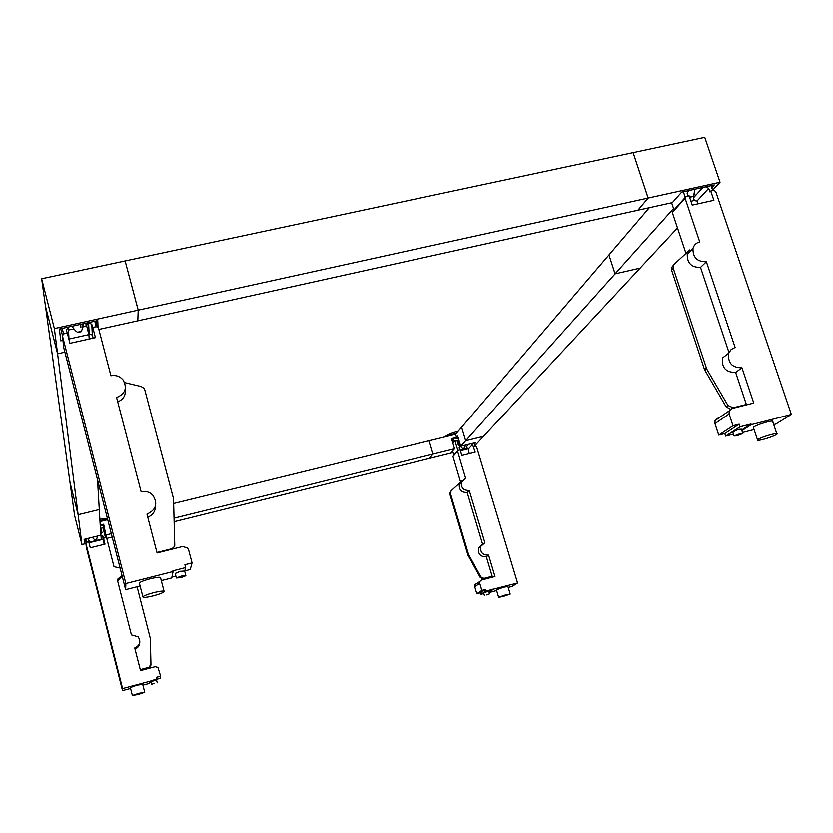 <?xml version="1.0" encoding="UTF-8"?>
<svg xmlns="http://www.w3.org/2000/svg" width="833" height="833" viewBox="0 0 833 833"><rect width="100%" height="100%" fill="white"/><g stroke="black" fill="none" stroke-linecap="round" stroke-linejoin="round"><path stroke-width="1.25" d="M454.87 433.118L454.349 432.764L455.172 432.108M125.158 261L138.236 310.115L137.799 320.736M648.126 198.025L637.891 210.197L137.82 320.809L138.205 310.115L125.127 260.916L41.65 278.722L54.364 328.556L648.126 198.025L633.09 152.595L125.158 260.906M452.975 452.132L451.226 452.569L454.547 448.81L433.056 454.12L429.099 440.792L433.056 454.12L429.422 458.452L433.045 454.131L174.191 518.147M173.774 503.465L455.62 434.285L461.607 427.277L465.668 440.772L483.546 436.357L640.098 268.111L615.056 273.849L608.933 254.929L461.617 427.277M174.295 521.666L453.11 452.59M86.215 542.981L84.622 543.376L84.143 539.378L100.814 535.255L99.294 509.546L78.125 514.711L70.034 482.651L78.125 514.711L99.294 509.546L97.523 479.735M54.364 328.556L57.592 353.806L45.492 306.336L74.595 515.429L81.936 544.553L57.592 353.817L64.901 352.182L57.592 353.817L45.492 306.346L41.65 278.722M86.57 325.547L88.912 334.595L69.576 338.875M62.944 340.343L60.778 340.822L59.382 329.004L97.773 320.559L98.055 327.629M97.544 327.338L95.889 320.976M88.912 334.595L89.183 339.031M98.856 329.42L137.799 320.809M103.667 524.217L106.52 537.951L103.667 524.217L100.658 524.957M101.397 539.222L89.829 542.096M106.395 534.911L111.32 533.693M100.002 521.573L107.738 519.667M81.936 544.553L85.934 543.564M89.506 542.679L101.949 539.597M106.78 538.399L112.184 537.056M99.96 520.906L107.572 519.042M677.479 227.94L640.098 268.111L615.066 273.838L465.668 440.772L461.607 427.277M633.101 152.606L704.749 137.31L720.024 182.219L648.136 198.015L637.911 210.197L672.377 202.575L681.654 192.09L714.287 184.905L711.757 187.644M694.691 200.378L690.932 201.211M673.553 208.489L615.066 273.838L608.933 254.929L649.334 207.667M720.024 182.219L712.611 190.174M633.111 152.585L648.136 198.015M456.557 438.252L458.098 437.481M455.141 437.794L457.692 436.138L460.732 446.29L475.862 442.552L474.414 444.114M466.719 448.727L460.274 450.33M454.547 448.81L451.528 438.679L454.36 437.981M460.732 446.29L465.657 440.772L483.546 436.367L474.883 445.676M456.567 437.44L455.62 434.285M467.251 449.081L460.41 450.778M455.068 433.785L446.019 436.003M139.486 583.569L139.34 583.006C140.673 581.778 144.296 580.382 150.211 578.8C157.385 577.113 160.852 576.852 160.613 578.008L164.049 591.211M153.803 592.669C147.878 594.262 144.244 595.637 142.891 596.813C142.703 597.907 146.181 597.594 153.314 595.887C159.197 594.314 162.82 592.929 164.195 591.753C164.445 590.659 160.977 590.961 153.803 592.669M175.232 573.531L180.095 571.355L184.645 571.021L185.821 575.478M181.344 576.092L176.398 577.998L180.959 577.633L185.884 575.738L181.344 576.092M94.785 321.215L96.212 326.682M92.775 327.442L95.431 337.636L69.951 343.3L67.327 333.065L63.714 333.856L62.433 335.824L125.845 583.569L173.097 571.553L172.91 570.844L185.665 567.596L184.916 564.732L192.069 562.921L188.674 550.072L187.394 547.864L182.573 546.542L157.083 552.945L146.972 514.128C156.198 509.879 158.135 503.538 152.751 495.104C149.513 491.928 145.64 490.814 141.131 491.73L116.599 397.549C125.325 393.905 127.491 388.032 123.097 379.931C119.879 376.256 115.829 374.871 110.924 375.756L98.45 327.869L96.368 326.651L92.775 327.442L92.817 328.202L91.786 324.245L88.288 322.652M63.631 333.981L62.204 328.389M68.743 326.942L66.39 329.847L67.213 333.085M69.024 339.697L68.41 328.348M60.736 328.712L62.527 335.689M85.934 323.162L86.132 326.234L88.402 322.86M80.686 324.318L80.916 327.39M82.738 326.984L86.132 326.234M89.037 330.816L89.214 333.929L92.348 335.033L93.161 338.146M68.566 329.951L73.918 328.931M91.786 324.245L92.348 335.033M184.811 570.917L190.226 569.543L192.069 562.921M171.9 577.186L175.919 576.165M62.433 335.824L63.787 347.85L125.648 589.722L140.121 586.036M161.3 580.632L171.733 577.977L173.097 571.553M155.5 505.995C155.427 511.358 152.856 515.106 147.774 517.22M125.2 389.303C125.97 395.259 123.482 399.455 117.734 401.881M172.858 548.978L174.732 545.625M124.669 382.586L141.214 386.522L144.026 388.324L144.817 389.948L173.514 498.623L174.774 545.469L173.639 547.5L171.681 548.78L156.958 552.498M185.665 567.596L184.718 571.292M125.845 583.569L125.648 589.722M753.521 427.933L753.292 427.256C755.781 425.569 760.383 423.799 767.099 421.946C771.743 420.832 773.628 420.759 772.753 421.758L776.731 433.576M763.132 439.449C769.807 437.606 774.409 435.867 776.95 434.222C777.835 433.275 775.96 433.368 771.316 434.503C764.59 436.357 759.967 438.096 757.468 439.73C756.603 440.678 758.499 440.584 763.132 439.449M732.738 431.963L738.767 429.297L741.391 429.203L742.724 433.212M736.684 435.857L742.817 433.514L740.214 433.618L734.071 435.971L736.684 435.857M671.627 202.742L674.012 209.874L685.247 197.359L683.352 191.715M685.965 253.399L672.314 212.436L674.012 209.874M695.076 196.015L693.639 197.598C693.587 199.868 694.722 200.992 697.054 200.961L698.002 203.793M694.399 193.079L695.305 195.765M697.054 200.961L708.706 188.32L705.53 186.831M685.247 197.359L686.038 196.473L689.11 195.797L692.223 205.074L713.881 200.264L710.747 191.017L709.924 191.902L708.706 188.32M711.07 185.613L712.746 190.58M710.747 191.017L713.798 190.341L715.703 191.465L791.35 414.47L775.856 424.007L773.701 424.559M754.063 429.568L742.495 432.514M733.457 434.128L725.637 436.117L724.793 433.556L718.744 435.097L714.943 423.581L729.094 413.97L729.156 410.888L731.832 408.566L753.75 403.057L741.932 367.79L735.633 372.445C725.855 372.455 721.482 367.634 722.503 357.982L728.656 353.192C727.636 362.928 732.061 367.801 741.932 367.79M717.64 418.291L715.016 420.561L714.943 423.581M688.922 190.486L687.1 193.079L688.089 196.015M728.656 353.192L731.145 349.496L735.102 347.434L706.374 261.739C697.211 261.874 692.754 257.439 692.983 248.432C693.962 244.985 696.211 242.799 699.72 241.882L685.09 198.233L686.038 196.473M791.35 414.47L751.251 424.653L751.033 424.007L740.058 426.788L739.183 424.174L732.998 425.746L729.094 413.97M735.633 372.445L746.347 404.474L745.306 405.182M706.374 261.739L700.511 267.383C691.442 267.528 687.027 263.134 687.267 254.211L689.839 249.848L674.261 264.123L671.45 267.768L671.575 270.048L704.499 369.613L726.074 406.785L730.437 409.222M672.314 212.436L685.09 198.233M700.511 267.383L728.896 352.276M746.347 404.474L733.123 407.795L727.969 405.463L706.738 369.102L673.272 268.33L673.147 266.05M673.991 264.394L671.45 267.768M741.651 430.005L751.033 424.007M741.87 430.651L751.251 424.653M725.637 436.117L740.058 426.788M724.793 433.556L739.183 424.174M718.744 435.097L732.998 425.746M130.364 687.641L136.591 685.351L142.693 684.31L144.703 692.213M138.642 693.41L132.374 695.555L138.476 694.472L144.734 692.327L138.642 693.41M151.054 681.633L156.562 680.134L157.26 682.841M154.574 683.352L151.741 684.33L154.574 683.352M100.21 524.998L103.125 526.008L103.354 526.768L102.99 527.778L100.408 528.414M103.354 526.768L103.5 529.767M102.99 527.778L105.499 537.608M120.119 568.096L114.006 566.7L106.759 538.295L105.552 537.597L103.479 538.357L102.886 536.015L100.803 534.984M103.469 538.108L105.01 544.168L90.287 547.822L88.746 541.752L86.663 542.273L85.924 543.46L122.586 688.631L149.69 681.384L156.927 678.999L156.5 677.344L160.623 676.24L157.968 667.483L155.198 666.733L140.517 670.638L134.748 648.022C140.069 645.471 141.183 641.733 138.101 636.829L131.416 634.933L117.297 579.581L122.003 575.447M100.731 533.891L102.032 532.651L101.053 528.84L100.429 528.716M86.632 542.314L85.789 538.972M89.537 538.045L88.183 539.649L88.715 541.762M89.079 543.054L89.527 540.544M85.31 539.086L86.268 542.897M101.126 537.17L101.241 539.045L103.073 539.68L104.219 544.365M100.647 532.474L101.366 532.964M102.886 536.015L103.073 539.68M156.854 679.291L160.009 678.447L160.623 676.24M149.336 683.05L151.283 682.529M85.924 543.46L86.382 547.531L122.524 690.661L130.583 688.506M142.922 685.205L149.242 683.518L149.69 681.384M139.777 642.753C139.528 645.825 137.934 647.928 135.008 649.053M122.212 576.29L117.661 581.038M140.34 669.951L148.743 667.722L150.877 665.338M137.101 586.807L150.315 638.432L150.96 664.557L148.805 667.41L140.277 669.68M156.927 678.999L156.604 680.269M122.586 688.631L122.524 690.661M496.426 589.899L503.601 587.244L507.932 586.547L510.16 593.971M502.976 596.584L510.202 594.106L505.87 594.835L498.644 597.323L502.976 596.584M483.577 592.784L488.752 591.284L489.512 593.835M486.305 595.012L489.533 593.898L486.305 595.012M452.548 442.104L453.985 440.438L453.527 439.782L454.433 437.908L458.525 438.897M452.288 441.219L453.527 439.782M452.829 443.052L454.849 440.719L453.985 440.438M452.631 450.976L453.86 455.11L457.931 450.58L454.849 440.719M460.597 482.078L452.975 456.505L453.86 455.11M467.178 446.092L466.251 447.102L468.292 449.164L469.26 453.673M466.969 444.749L467.323 445.936M468.292 449.164L472.519 444.583L470.676 443.822M457.931 450.58L460.108 449.789L461.826 455.516L475.206 452.194L472.519 444.583M474.071 442.989L475.008 446.103M457.911 443.697L459.441 441.969M459.379 441.782L457.13 441.105L458.212 444.707L460.285 446.769L459.16 447.883L459.754 449.882M452.1 440.615L454.433 437.908M473.488 446.478L475.372 446.009L476.528 446.675L517.585 583.058L512.076 586.453L508.213 587.484M496.635 590.576L489.138 592.586M483.817 593.585L481.016 594.335L480.558 592.784L476.82 593.783L474.748 586.776L479.746 583.371L479.85 581.507L481.536 580.06L494.969 576.498L488.586 555.122L486.357 556.777C480.391 556.892 477.819 553.987 478.652 548.052L481.724 544.824M476.507 583.506L474.852 584.922L474.748 586.776M489.19 578.029L488.992 577.384M455.078 441.053L458.889 440.116M488.586 555.122C482.578 555.247 479.995 552.321 480.839 546.354L484.889 542.762L469.26 490.429C463.658 490.637 461.034 487.961 461.367 482.39L465.616 478.246L457.598 451.371L458.212 450.257M517.585 583.058L486.108 591.045L485.639 589.462L481.849 590.472L479.746 583.371M486.357 556.777L492.168 576.259L483.348 578.883L484.035 578.425L480.943 577.05L468.562 554.486L450.455 493.407L451.142 490.793L461.951 480.995M469.26 490.429L467.167 492.449C461.597 492.657 458.983 490.002 459.316 484.462L460.993 481.713M452.975 456.505L457.598 451.371M467.167 492.449L482.536 543.98M492.168 576.259L484.035 578.425M450.528 491.408L449.841 494.021L467.907 554.997L480.277 577.519L483.348 578.883M488.898 591.763L492.834 589.243M489.013 592.159L492.959 589.639M481.016 594.335L486.108 591.045M480.558 592.784L485.639 589.462M476.82 593.783L481.849 590.472M96.389 539.274L94.493 539.617L96.389 539.274M80.697 331.19L81.176 331.721L77.5 332.377L80.697 331.19M691.265 196.317L693.556 196.224L690.234 197.161L691.265 196.317M462.794 448.571L464.658 447.977L462.794 448.571M445.186 436.846L445.468 436.502C447.404 434.764 451.517 433.066 457.806 431.39L458.171 431.296M99.866 519.198L107.478 518.657M732.103 408.493L733.123 407.795M726.074 406.785L727.969 405.463M704.916 370.529L706.738 369.102M704.499 369.613L706.322 368.186M671.575 270.048L673.272 268.33M101.053 528.84L101.272 532.589M480.277 577.519L480.943 577.05M468.146 555.549L468.792 555.049M467.907 554.997L468.562 554.486M449.841 494.021L450.455 493.407M142.891 596.813L139.34 583.006M176.398 577.998L175.159 573.271M89.214 333.929L88.579 323.121M702.927 187.404L693.639 197.598M734.071 435.971L732.634 431.65M757.468 439.73L753.292 427.256M692.983 248.432L687.267 254.211M729.156 410.888L715.016 420.561M132.374 695.555L130.344 687.527M151.741 684.33L151.044 681.571M101.22 532.474L101.001 528.716M101.241 539.045L101.022 535.369M468.823 444.291L466.251 447.102M484.337 595.335L483.556 592.721M498.644 597.323L496.385 589.754M480.839 546.354L478.652 548.052M461.367 482.39L459.316 484.462M450.424 491.991L449.81 492.615M479.85 581.507L474.852 584.922M94.493 539.617L92.224 537.379M97.617 536.046L96.701 539.045M81.28 331.492C81.759 329.691 81.894 331.711 83.248 323.756M71.888 326.255C77.209 333.065 75.907 330.701 77.5 332.377M693.67 195.88L694.868 189.174M687.871 195.359L688.547 195.922M689.36 196.546L690.234 197.161M454.662 432.431L455.245 434.378M462.638 448.518L460.337 446.384M459.056 444.728L458.233 443.333M465.387 445.134L464.689 447.904"/></g></svg>

